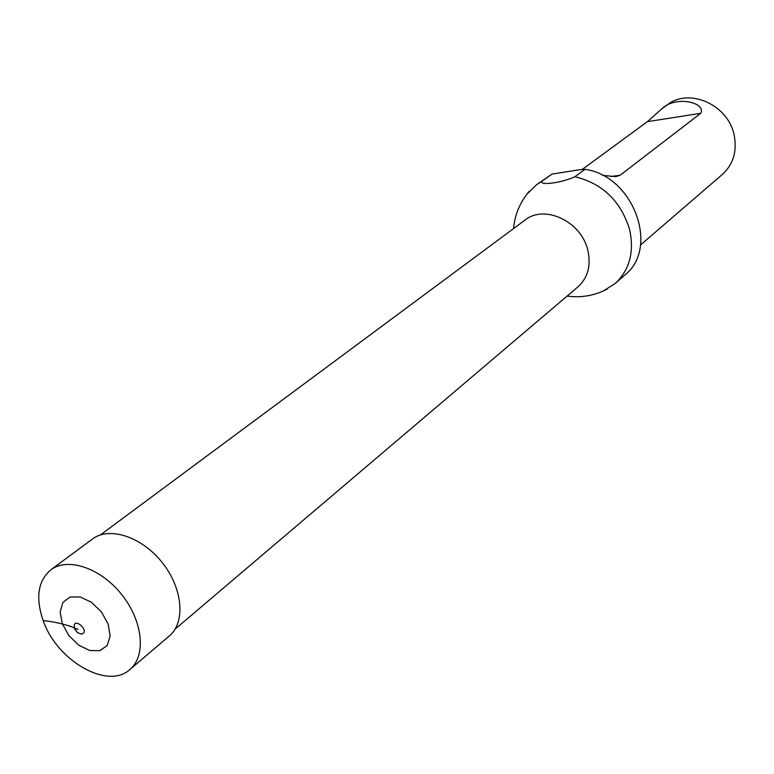 <?xml version="1.0" encoding="UTF-8"?>
<svg xmlns="http://www.w3.org/2000/svg" width="774" height="774" viewBox="0 0 774 774"><rect width="100%" height="100%" fill="white"/><g stroke="black" fill="none" stroke-linecap="round" stroke-linejoin="round"><path stroke-width="1.16" d="M526.697 194.448L536.75 184.551L541.703 181.464C540.059 185.789 562.166 182.703 574.918 176.743C602.375 183.409 620.574 200.892 629.533 229.172C634.496 251.656 629.746 269.739 615.272 283.429L603.362 290.985M541.703 181.464L551.997 174.102L580.181 169.641L584.98 169.342L574.918 176.743M551.997 174.102L536.75 184.551M615.272 283.429L624.802 275.051C659.854 247.912 633.326 175.708 584.98 169.342M640.524 244.961L722.461 174.344C733.442 164.156 737.312 150.969 734.081 134.792C728.005 104.587 688.947 87.443 667.275 104.858L661.683 108.941C675.818 94.873 706.652 102.884 700.702 113.314L620.187 175.214L615.804 176.607L602.569 175.369M582.125 169.506L647.383 121.663L661.683 108.95M43.151 620.564C35.381 597.799 37.936 580.887 50.813 569.838C67.764 556.874 100.862 568.077 121.818 594.693C142.987 621.125 146.402 655.897 129.935 669.471C107.838 690.185 56.86 660.773 43.151 620.564C56.87 622.102 68.509 625.053 78.087 629.417M50.813 569.838L92.416 539.043C109.337 526.117 141.874 536.73 162.23 562.592C182.809 588.279 185.779 622.373 169.351 635.928L129.935 669.471M100.388 534.95L525.033 220.077C544.403 204.172 581.177 221.364 587.737 249.944C591.239 265.318 587.998 277.605 578.023 286.796L175.147 629.098M610.947 176.52L620.187 175.214M647.383 121.663L700.702 113.314M81.183 634.119L77.371 632.513L74.536 628.546C71.382 614.624 91.913 631.826 81.183 634.119M62.307 623.805L60.169 611.963L62.917 602.395L70.076 597.025L80.283 596.967L91.496 602.298L101.452 611.973L108.128 624.028L110.169 636.015L107.199 645.516L99.875 650.673L89.687 650.508L78.648 645.139L68.896 635.618L62.307 623.805M607.222 289.079C594.606 295.668 581.245 297.99 567.119 296.065M529.426 191.11C520.147 201.908 514.855 214.398 513.539 228.591M74.904 629.407L77.371 632.513L74.904 629.407"/></g></svg>
